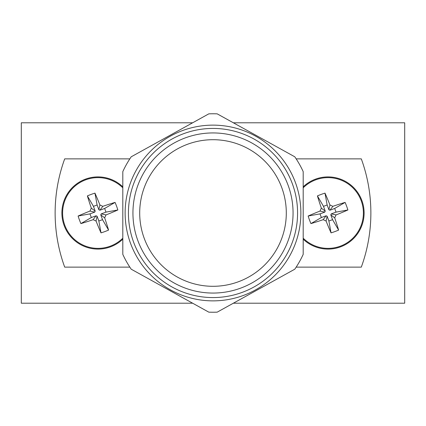 <?xml version="1.0" encoding="UTF-8"?>
<svg xmlns="http://www.w3.org/2000/svg" width="426" height="426" viewBox="0 0 426 426"><rect width="100%" height="100%" fill="white"/><g stroke="black" fill="none" stroke-linecap="round" stroke-linejoin="round"><path stroke-width="0.64" d="M294.787 156.8L217.201 113.854A99.231 99.231 0 0 0 208.799 113.854L131.213 156.8A99.231 99.231 0 0 0 122.805 171.625L122.805 254.375A99.231 99.231 0 0 0 131.213 269.2L208.799 312.146A99.231 99.231 0 0 0 217.201 312.146L294.787 269.2A99.231 99.231 0 0 0 303.195 254.375L303.195 171.625A99.231 99.231 0 0 0 294.787 156.8M213 128.428A84.572 84.572 0 0 0 128.428 213A84.572 84.572 0 0 0 213 297.572A84.572 84.572 0 0 0 297.572 213A84.572 84.572 0 0 0 213 128.428A84.572 84.572 0 0 0 128.428 213A84.572 84.572 0 0 0 213 297.572M286.299 213A73.299 73.299 0 0 0 213 139.701A73.299 73.299 0 0 0 139.701 213A73.299 73.299 0 0 0 213 286.299A73.299 73.299 0 0 0 286.299 213M213 125.132A87.868 87.868 0 0 0 125.132 213A87.868 87.868 0 0 0 213 300.868A87.868 87.868 0 0 0 300.868 213A87.868 87.868 0 0 0 213 125.132M296.171 158.871L361.301 158.871A157.87 157.87 0 0 1 361.301 267.129L296.171 267.129M129.829 267.129L64.699 267.129A157.87 157.87 0 0 1 64.699 158.871L129.829 158.871M208.799 113.854L192.637 122.789L21.3 122.789L21.3 303.211L192.643 303.211L208.788 312.141M217.201 312.146L233.363 303.211L404.7 303.211L404.7 122.789L233.357 122.789L217.212 113.859M122.794 186.801A36.082 36.082 0 0 0 85.493 179.144A36.082 36.082 0 0 1 122.794 186.801A36.082 36.082 0 0 0 64.124 225.487A36.082 36.082 0 0 0 122.794 239.199A36.082 36.082 0 0 1 110.467 246.856A36.082 36.082 0 0 0 122.794 239.199M85.493 179.144A36.082 36.082 0 0 0 64.124 225.487A36.082 36.082 0 0 0 110.467 246.856A36.082 36.082 0 0 1 64.124 225.487A36.082 36.082 0 0 1 85.493 179.144M122.794 187.791A35.369 35.369 0 0 0 64.795 225.237A35.369 35.369 0 0 0 122.794 238.209M91.302 208.144A51.615 8.243 -110.2 0 1 87.383 195.917A48.548 32.956 -20.2 0 1 91.127 194.416A48.548 32.956 -20.2 0 1 94.95 193.127A51.615 8.243 69.8 0 1 99.902 204.97L102.836 206.322A51.615 8.243 -20.2 0 1 115.063 202.403A48.548 32.956 69.8 0 1 117.853 209.97A51.615 8.243 159.8 0 1 106.01 214.922L104.658 217.856A51.615 8.243 69.8 0 1 108.577 230.083A48.548 32.956 159.8 0 1 104.833 231.584A48.548 32.956 159.8 0 1 101.01 232.873A51.615 8.243 -110.2 0 1 96.058 221.03L93.124 219.678A51.615 8.243 159.8 0 1 80.897 223.597A48.548 32.956 -110.2 0 1 78.107 216.03A51.615 8.243 -20.2 0 1 89.95 211.078L91.302 208.144L95.2 211.11L94.737 212.111L89.966 213.873L91.318 217.537L96.09 215.78L97.091 216.243L98.853 221.014L102.517 219.662L100.76 214.89L101.223 213.889L105.994 212.127L104.642 208.463L99.87 210.22L98.869 209.757L97.107 204.986L93.443 206.338L95.2 211.11M87.383 195.917L93.443 206.338M89.95 211.078L94.737 212.111M78.107 216.03L89.966 213.873M80.897 223.597L91.318 217.537M93.124 219.678L96.09 215.78M96.058 221.03L97.091 216.243M101.01 232.873L98.853 221.014M99.902 204.97L98.869 209.757M102.836 206.322L99.87 210.22M94.95 193.127L97.107 204.986M108.577 230.083L102.517 219.662M104.658 217.856L100.76 214.89M106.01 214.922L101.223 213.889M117.853 209.97L105.994 212.127M115.063 202.403L104.642 208.463M303.205 239.199A36.082 36.082 0 0 0 340.507 246.856A36.082 36.082 0 0 1 303.205 239.199A36.082 36.082 0 0 0 361.876 200.513A36.082 36.082 0 0 0 303.205 186.801A36.082 36.082 0 0 1 315.533 179.144A36.082 36.082 0 0 0 303.205 186.801M303.205 238.209A35.369 35.369 0 0 0 361.205 200.763A35.369 35.369 0 0 0 303.205 187.791M321.342 208.144A51.615 8.243 -110.2 0 1 317.423 195.917A48.548 32.956 -20.2 0 1 321.167 194.416A48.548 32.956 -20.2 0 1 324.99 193.127A51.615 8.243 69.8 0 1 329.942 204.97L332.876 206.322A51.615 8.243 -20.2 0 1 345.103 202.403A48.548 32.956 69.8 0 1 347.893 209.97A51.615 8.243 159.8 0 1 336.05 214.922L334.698 217.856A51.615 8.243 69.8 0 1 338.617 230.083A48.548 32.956 159.8 0 1 334.873 231.584A48.548 32.956 159.8 0 1 331.05 232.873A51.615 8.243 -110.2 0 1 326.098 221.03L323.164 219.678A51.615 8.243 159.8 0 1 310.937 223.597A48.548 32.956 -110.2 0 1 308.147 216.03A51.615 8.243 -20.2 0 1 319.99 211.078L321.342 208.144L325.24 211.11L324.777 212.111L320.006 213.873L321.358 217.537L326.13 215.78L327.131 216.243L328.893 221.014L332.557 219.662L330.8 214.89L331.263 213.889L336.034 212.127L334.682 208.463L329.91 210.22L328.909 209.757L327.147 204.986L323.483 206.338L325.24 211.11M317.423 195.917L323.483 206.338M319.99 211.078L324.777 212.111M308.147 216.03L320.006 213.873M310.937 223.597L321.358 217.537M323.164 219.678L326.13 215.78M326.098 221.03L327.131 216.243M331.05 232.873L328.893 221.014M329.942 204.97L328.909 209.757M332.876 206.322L329.91 210.22M324.99 193.127L327.147 204.986M338.617 230.083L332.557 219.662M334.698 217.856L330.8 214.89M336.05 214.922L331.263 213.889M347.893 209.97L336.034 212.127M345.103 202.403L334.682 208.463M340.507 246.856A36.082 36.082 0 0 0 361.876 200.513A36.082 36.082 0 0 0 315.533 179.144A36.082 36.082 0 0 1 361.876 200.513A36.082 36.082 0 0 1 340.507 246.856M213 132.939A80.061 80.061 0 0 0 132.939 213A80.061 80.061 0 0 0 213 293.061A80.061 80.061 0 0 0 293.061 213A80.061 80.061 0 0 0 213 132.939"/></g></svg>
